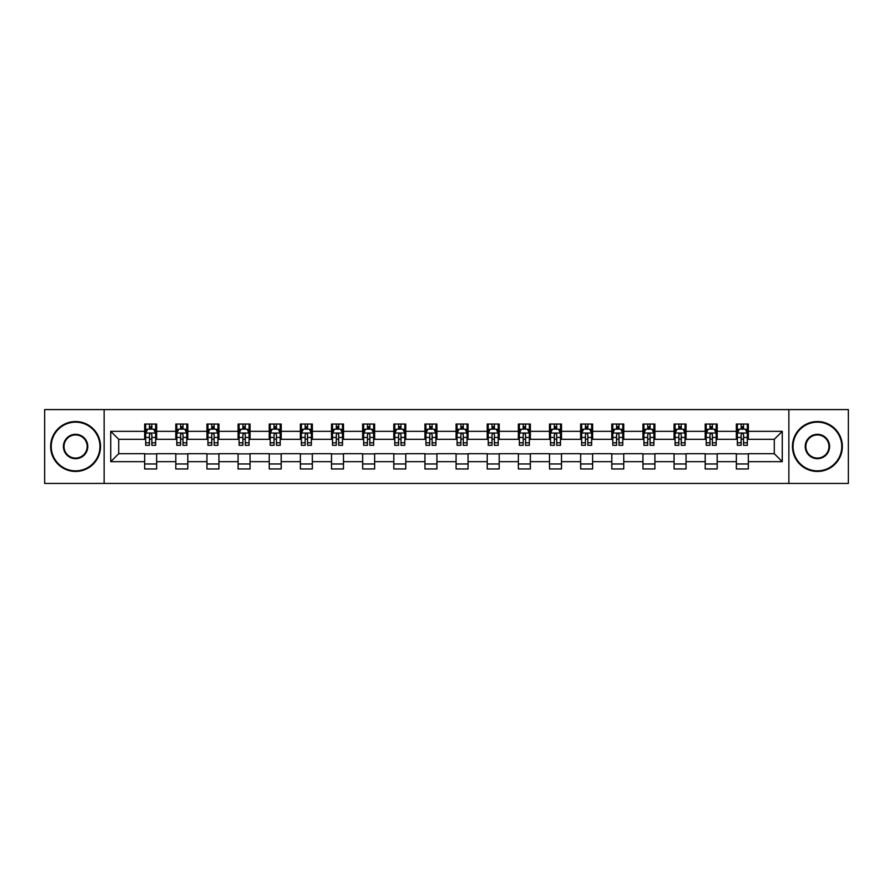 <?xml version="1.0" encoding="UTF-8"?>
<svg xmlns="http://www.w3.org/2000/svg" width="893" height="893" viewBox="0 0 893 893"><rect width="100%" height="100%" fill="white"/><g stroke="black" fill="none" stroke-linecap="round" stroke-linejoin="round"><path stroke-width="1.34" d="M788.865 483.426L848.35 483.426L848.35 409.574L788.865 409.574L788.865 483.426L104.135 483.426L104.135 409.574L44.65 409.574L44.65 483.426L104.135 483.426M788.865 409.574L104.135 409.574M748.334 431.33L748.334 424.041L736.357 424.041L736.357 431.33L717.191 431.33L717.191 424.041L705.213 424.041L705.213 431.33L686.058 431.33L686.058 424.041L674.07 424.041L674.07 431.33L654.915 431.33L654.915 424.041L642.938 424.041L642.938 431.33L623.772 431.33L623.772 424.041L611.794 424.041L611.794 431.33L592.628 431.33L592.628 424.041L580.651 424.041L580.651 431.33L561.485 431.33L561.485 424.041L549.508 424.041L549.508 431.33L530.342 431.33L530.342 424.041L518.364 424.041L518.364 431.33L499.198 431.33L499.198 424.041L487.221 424.041L487.221 431.33L468.055 431.33L468.055 424.041L456.077 424.041L456.077 431.33L436.923 431.33L436.923 424.041L424.945 424.041L424.945 431.33L405.779 431.33L405.779 424.041L393.802 424.041L393.802 431.33L374.636 431.33L374.636 424.041L362.658 424.041L362.658 431.33L343.492 431.33L343.492 424.041L331.515 424.041L331.515 431.33L312.349 431.33L312.349 424.041L300.372 424.041L300.372 431.33L281.206 431.33L281.206 424.041L269.228 424.041L269.228 431.33L250.062 431.33L250.062 424.041L238.085 424.041L238.085 431.33L218.93 431.33L218.93 424.041L206.942 424.041L206.942 431.33L187.787 431.33L187.787 424.041L175.809 424.041L175.809 431.33L156.643 431.33L156.643 424.041L144.666 424.041L144.666 431.33L110.732 431.33L110.732 461.67L118.713 453.689L144.666 453.689L144.666 468.959L156.643 468.959L156.643 453.689L175.809 453.689L175.809 468.959L187.787 468.959L187.787 453.689L206.942 453.689L206.942 468.959L218.93 468.959L218.93 453.689L238.085 453.689L238.085 468.959L250.062 468.959L250.062 453.689L269.228 453.689L269.228 468.959L281.206 468.959L281.206 453.689L300.372 453.689L300.372 468.959L312.349 468.959L312.349 453.689L331.515 453.689L331.515 468.959L343.492 468.959L343.492 453.689L362.658 453.689L362.658 468.959L374.636 468.959L374.636 453.689L393.802 453.689L393.802 468.959L405.779 468.959L405.779 453.689L424.945 453.689L424.945 468.959L436.923 468.959L436.923 453.689L456.077 453.689L456.077 468.959L468.055 468.959L468.055 453.689L487.221 453.689L487.221 468.959L499.198 468.959L499.198 453.689L518.364 453.689L518.364 468.959L530.342 468.959L530.342 453.689L549.508 453.689L549.508 468.959L561.485 468.959L561.485 453.689L580.651 453.689L580.651 468.959L592.628 468.959L592.628 453.689L611.794 453.689L611.794 468.959L623.772 468.959L623.772 453.689L642.938 453.689L642.938 468.959L654.915 468.959L654.915 453.689L674.07 453.689L674.07 468.959L686.058 468.959L686.058 453.689L705.213 453.689L705.213 468.959L717.191 468.959L717.191 453.689L736.357 453.689L736.357 468.959L748.334 468.959L748.334 453.689L774.287 453.689L774.287 439.311L748.334 439.311L748.334 431.33L782.268 431.33L782.268 461.67L748.334 461.67M736.357 461.67L717.191 461.67M705.213 461.67L686.058 461.67M674.07 461.67L654.915 461.67M642.938 461.67L623.772 461.67M611.794 461.67L592.628 461.67M580.651 461.67L561.485 461.67M549.508 461.67L530.342 461.67M518.364 461.67L499.198 461.67M487.221 461.67L468.055 461.67M456.077 461.67L436.923 461.67M424.945 461.67L405.779 461.67M393.802 461.67L374.636 461.67M362.658 461.67L343.492 461.67M331.515 461.67L312.349 461.67M300.372 461.67L281.206 461.67M269.228 461.67L250.062 461.67M238.085 461.67L218.93 461.67M206.942 461.67L187.787 461.67M175.809 461.67L156.643 461.67M144.666 461.67L110.732 461.67M736.357 431.33L736.357 439.311L717.191 439.311L717.191 431.33M705.213 431.33L705.213 439.311L686.058 439.311L686.058 431.33M674.07 431.33L674.07 439.311L654.915 439.311L654.915 431.33M642.938 431.33L642.938 439.311L623.772 439.311L623.772 431.33M611.794 431.33L611.794 439.311L592.628 439.311L592.628 431.33M580.651 431.33L580.651 439.311L561.485 439.311L561.485 431.33M549.508 431.33L549.508 439.311L530.342 439.311L530.342 431.33M518.364 431.33L518.364 439.311L499.198 439.311L499.198 431.33M487.221 431.33L487.221 439.311L468.055 439.311L468.055 431.33M456.077 431.33L456.077 439.311L436.923 439.311L436.923 431.33M424.945 431.33L424.945 439.311L405.779 439.311L405.779 431.33M393.802 431.33L393.802 439.311L374.636 439.311L374.636 431.33M362.658 431.33L362.658 439.311L343.492 439.311L343.492 431.33M331.515 431.33L331.515 439.311L312.349 439.311L312.349 431.33M300.372 431.33L300.372 439.311L281.206 439.311L281.206 431.33M269.228 431.33L269.228 439.311L250.062 439.311L250.062 431.33M238.085 431.33L238.085 439.311L218.93 439.311L218.93 431.33M206.942 431.33L206.942 439.311L187.787 439.311L187.787 431.33M175.809 431.33L175.809 439.311L156.643 439.311L156.643 431.33M144.666 431.33L144.666 439.311L118.713 439.311L110.732 431.33M118.713 439.311L118.713 453.689M782.268 461.67L774.287 453.689M774.287 439.311L782.268 431.33M144.666 429.031L145.659 429.031M149.455 429.031L151.855 429.031M155.639 429.031L156.643 429.031M144.666 439.11L145.659 439.11M149.455 439.11L151.855 439.11M155.639 439.11L156.643 439.11M144.666 453.89L156.643 453.89M144.666 463.969L156.643 463.969M175.809 453.89L187.787 453.89M175.809 463.969L187.787 463.969M175.809 429.031L176.803 429.031M180.598 429.031L182.987 429.031M186.782 429.031L187.787 429.031M175.809 439.11L176.803 439.11M180.598 439.11L182.987 439.11M186.782 439.11L187.787 439.11M206.942 453.89L218.93 453.89M206.942 463.969L218.93 463.969M206.942 429.031L207.946 429.031M211.741 429.031L214.13 429.031M217.925 429.031L218.93 429.031M206.942 439.11L207.946 439.11M211.741 439.11L214.13 439.11M217.925 439.11L218.93 439.11M238.085 453.89L250.062 453.89M238.085 463.969L250.062 463.969M238.085 429.031L239.09 429.031M242.885 429.031L245.274 429.031M249.069 429.031L250.062 429.031M238.085 439.11L239.09 439.11M242.885 439.11L245.274 439.11M249.069 439.11L250.062 439.11M269.228 453.89L281.206 453.89M269.228 463.969L281.206 463.969M269.228 429.031L270.233 429.031M274.017 429.031L276.417 429.031M280.212 429.031L281.206 429.031M269.228 439.11L270.233 439.11M274.017 439.11L276.417 439.11M280.212 439.11L281.206 439.11M300.372 453.89L312.349 453.89M300.372 463.969L312.349 463.969M300.372 429.031L301.376 429.031M305.16 429.031L307.56 429.031M311.356 429.031L312.349 429.031M300.372 439.11L301.376 439.11M305.16 439.11L307.56 439.11M311.356 439.11L312.349 439.11M331.515 453.89L343.492 453.89M331.515 463.969L343.492 463.969M331.515 429.031L332.509 429.031M336.304 429.031L338.704 429.031M342.499 429.031L343.492 429.031M331.515 439.11L332.509 439.11M336.304 439.11L338.704 439.11M342.499 439.11L343.492 439.11M362.658 453.89L374.636 453.89M362.658 463.969L374.636 463.969M362.658 429.031L363.652 429.031M367.447 429.031L369.847 429.031M373.631 429.031L374.636 429.031M362.658 439.11L363.652 439.11M367.447 439.11L369.847 439.11M373.631 439.11L374.636 439.11M393.802 453.89L405.779 453.89M393.802 463.969L405.779 463.969M393.802 429.031L394.795 429.031M398.591 429.031L400.99 429.031M404.775 429.031L405.779 429.031M393.802 439.11L394.795 439.11M398.591 439.11L400.99 439.11M404.775 439.11L405.779 439.11M424.945 453.89L436.923 453.89M424.945 463.969L436.923 463.969M424.945 429.031L425.939 429.031M429.734 429.031L432.123 429.031M435.918 429.031L436.923 429.031M424.945 439.11L425.939 439.11M429.734 439.11L432.123 439.11M435.918 439.11L436.923 439.11M456.077 453.89L468.055 453.89M456.077 463.969L468.055 463.969M456.077 429.031L457.082 429.031M460.877 429.031L463.266 429.031M467.061 429.031L468.055 429.031M456.077 439.11L457.082 439.11M460.877 439.11L463.266 439.11M467.061 439.11L468.055 439.11M487.221 453.89L499.198 453.89M487.221 463.969L499.198 463.969M487.221 429.031L488.225 429.031M492.01 429.031L494.409 429.031M498.205 429.031L499.198 429.031M487.221 439.11L488.225 439.11M492.01 439.11L494.409 439.11M498.205 439.11L499.198 439.11M518.364 453.89L530.342 453.89M518.364 463.969L530.342 463.969M518.364 429.031L519.369 429.031M523.153 429.031L525.553 429.031M529.348 429.031L530.342 429.031M518.364 439.11L519.369 439.11M523.153 439.11L525.553 439.11M529.348 439.11L530.342 439.11M549.508 453.89L561.485 453.89M549.508 463.969L561.485 463.969M549.508 429.031L550.501 429.031M554.296 429.031L556.696 429.031M560.491 429.031L561.485 429.031M549.508 439.11L550.501 439.11M554.296 439.11L556.696 439.11M560.491 439.11L561.485 439.11M580.651 453.89L592.628 453.89M580.651 463.969L592.628 463.969M580.651 429.031L581.644 429.031M585.44 429.031L587.84 429.031M591.624 429.031L592.628 429.031M580.651 439.11L581.644 439.11M585.44 439.11L587.84 439.11M591.624 439.11L592.628 439.11M611.794 453.89L623.772 453.89M611.794 463.969L623.772 463.969M611.794 429.031L612.788 429.031M616.583 429.031L618.983 429.031M622.767 429.031L623.772 429.031M611.794 439.11L612.788 439.11M616.583 439.11L618.983 439.11M622.767 439.11L623.772 439.11M642.938 453.89L654.915 453.89M642.938 463.969L654.915 463.969M642.938 429.031L643.931 429.031M647.726 429.031L650.115 429.031M653.91 429.031L654.915 429.031M642.938 439.11L643.931 439.11M647.726 439.11L650.115 439.11M653.91 439.11L654.915 439.11M674.07 453.89L686.058 453.89M674.07 463.969L686.058 463.969M674.07 429.031L675.075 429.031M678.87 429.031L681.259 429.031M685.054 429.031L686.058 429.031M674.07 439.11L675.075 439.11M678.87 439.11L681.259 439.11M685.054 439.11L686.058 439.11M705.213 453.89L717.191 453.89M705.213 463.969L717.191 463.969M705.213 429.031L706.218 429.031M710.013 429.031L712.402 429.031M716.197 429.031L717.191 429.031M705.213 439.11L706.218 439.11M710.013 439.11L712.402 439.11M716.197 439.11L717.191 439.11M736.357 453.89L748.334 453.89M736.357 463.969L748.334 463.969M736.357 429.031L737.361 429.031M741.145 429.031L743.545 429.031M747.341 429.031L748.334 429.031M736.357 439.11L737.361 439.11M741.145 439.11L743.545 439.11M747.341 439.11L748.334 439.11M151.855 426.642L149.455 426.642M155.639 442.794L151.855 442.794L151.855 445.306L155.639 445.306L155.639 433.127L153.652 429.131L147.658 429.131L145.659 433.127L145.659 445.306L149.455 445.306L149.455 442.794L145.659 442.794M145.659 433.127L145.659 424.041M155.639 433.127L155.639 424.041M149.455 429.131L149.455 424.041M151.855 424.041L151.855 429.131M151.855 442.794L151.855 434.623C151.051 433.083 150.258 433.083 149.455 434.623L149.455 442.794M75.592 422.143A24.357 24.357 0 0 0 51.236 446.5A24.357 24.357 0 0 0 75.592 470.857A24.357 24.357 0 0 0 99.949 446.5A24.357 24.357 0 0 0 75.592 422.143M75.592 471.448A24.948 24.948 0 0 1 50.644 446.5A24.948 24.948 0 0 1 75.592 421.552A24.948 24.948 0 0 1 100.541 446.5A24.948 24.948 0 0 1 75.592 471.448M75.592 434.322A12.178 12.178 0 0 1 87.771 446.5A12.178 12.178 0 0 1 75.592 458.678A12.178 12.178 0 0 1 63.414 446.5A12.178 12.178 0 0 1 75.592 434.322M75.592 458.076A11.576 11.576 0 0 0 87.168 446.5A11.576 11.576 0 0 0 75.592 434.924A11.576 11.576 0 0 0 64.017 446.5A11.576 11.576 0 0 0 75.592 458.076M817.408 422.143A24.357 24.357 0 0 0 793.051 446.5A24.357 24.357 0 0 0 817.408 470.857A24.357 24.357 0 0 0 841.764 446.5A24.357 24.357 0 0 0 817.408 422.143M817.408 471.448A24.948 24.948 0 0 1 792.459 446.5A24.948 24.948 0 0 1 817.408 421.552A24.948 24.948 0 0 1 842.356 446.5A24.948 24.948 0 0 1 817.408 471.448M817.408 434.322A12.178 12.178 0 0 1 829.586 446.5A12.178 12.178 0 0 1 817.408 458.678A12.178 12.178 0 0 1 805.229 446.5A12.178 12.178 0 0 1 817.408 434.322M817.408 458.076A11.576 11.576 0 0 0 828.983 446.5A11.576 11.576 0 0 0 817.408 434.924A11.576 11.576 0 0 0 805.832 446.5A11.576 11.576 0 0 0 817.408 458.076M182.987 426.642L180.598 426.642M186.782 442.794L182.987 442.794L182.987 445.306L186.782 445.306L186.782 433.127L184.784 429.131L178.801 429.131L176.803 433.127L176.803 445.306L180.598 445.306L180.598 442.794L176.803 442.794M176.803 433.127L176.803 424.041M186.782 433.127L186.782 424.041M180.598 429.131L180.598 424.041M182.987 424.041L182.987 429.131M182.987 442.794L182.987 434.623C182.194 433.083 181.391 433.083 180.598 434.623L180.598 442.794M214.13 426.642L211.741 426.642M217.925 442.794L214.13 442.794L214.13 445.306L217.925 445.306L217.925 433.127L215.927 429.131L209.944 429.131L207.946 433.127L207.946 445.306L211.741 445.306L211.741 442.794L207.946 442.794M207.946 433.127L207.946 424.041M217.925 433.127L217.925 424.041M211.741 429.131L211.741 424.041M214.13 424.041L214.13 429.131M214.13 442.794L214.13 434.623C213.338 433.083 212.534 433.083 211.741 434.623L211.741 442.794M245.274 426.642L242.885 426.642M249.069 442.794L245.274 442.794L245.274 445.306L249.069 445.306L249.069 433.127L247.071 429.131L241.088 429.131L239.09 433.127L239.09 445.306L242.885 445.306L242.885 442.794L239.09 442.794M239.09 433.127L239.09 424.041M249.069 433.127L249.069 424.041M242.885 429.131L242.885 424.041M245.274 424.041L245.274 429.131M245.274 442.794L245.274 434.623C244.481 433.083 243.677 433.083 242.885 434.623L242.885 442.794M276.417 426.642L274.017 426.642M280.212 442.794L276.417 442.794L276.417 445.306L280.212 445.306L280.212 433.127L278.214 429.131L272.22 429.131L270.233 433.127L270.233 445.306L274.017 445.306L274.017 442.794L270.233 442.794M270.233 433.127L270.233 424.041M280.212 433.127L280.212 424.041M274.017 429.131L274.017 424.041M276.417 424.041L276.417 429.131M276.417 442.794L276.417 434.623C275.624 433.083 274.821 433.083 274.017 434.623L274.017 442.794M307.56 426.642L305.16 426.642M311.356 442.794L307.56 442.794L307.56 445.306L311.356 445.306L311.356 433.127L309.358 429.131L303.363 429.131L301.376 433.127L301.376 445.306L305.16 445.306L305.16 442.794L301.376 442.794M301.376 433.127L301.376 424.041M311.356 433.127L311.356 424.041M305.16 429.131L305.16 424.041M307.56 424.041L307.56 429.131M307.56 442.794L307.56 434.623C306.757 433.083 305.964 433.083 305.16 434.623L305.16 442.794M338.704 426.642L336.304 426.642M342.499 442.794L338.704 442.794L338.704 445.306L342.499 445.306L342.499 433.127L340.501 429.131L334.507 429.131L332.509 433.127L332.509 445.306L336.304 445.306L336.304 442.794L332.509 442.794M332.509 433.127L332.509 424.041M342.499 433.127L342.499 424.041M336.304 429.131L336.304 424.041M338.704 424.041L338.704 429.131M338.704 442.794L338.704 434.623C337.9 433.083 337.108 433.083 336.304 434.623L336.304 442.794M369.847 426.642L367.447 426.642M373.631 442.794L369.847 442.794L369.847 445.306L373.631 445.306L373.631 433.127L371.644 429.131L365.65 429.131L363.652 433.127L363.652 445.306L367.447 445.306L367.447 442.794L363.652 442.794M363.652 433.127L363.652 424.041M373.631 433.127L373.631 424.041M367.447 429.131L367.447 424.041M369.847 424.041L369.847 429.131M369.847 442.794L369.847 434.623C369.043 433.083 368.251 433.083 367.447 434.623L367.447 442.794M400.99 426.642L398.591 426.642M404.775 442.794L400.99 442.794L400.99 445.306L404.775 445.306L404.775 433.127L402.776 429.131L396.793 429.131L394.795 433.127L394.795 445.306L398.591 445.306L398.591 442.794L394.795 442.794M394.795 433.127L394.795 424.041M404.775 433.127L404.775 424.041M398.591 429.131L398.591 424.041M400.99 424.041L400.99 429.131M400.99 442.794L400.99 434.623C400.187 433.083 399.394 433.083 398.591 434.623L398.591 442.794M432.123 426.642L429.734 426.642M435.918 442.794L432.123 442.794L432.123 445.306L435.918 445.306L435.918 433.127L433.92 429.131L427.937 429.131L425.939 433.127L425.939 445.306L429.734 445.306L429.734 442.794L425.939 442.794M425.939 433.127L425.939 424.041M435.918 433.127L435.918 424.041M429.734 429.131L429.734 424.041M432.123 424.041L432.123 429.131M432.123 442.794L432.123 434.623C431.33 433.083 430.526 433.083 429.734 434.623L429.734 442.794M463.266 426.642L460.877 426.642M467.061 442.794L463.266 442.794L463.266 445.306L467.061 445.306L467.061 433.127L465.063 429.131L459.08 429.131L457.082 433.127L457.082 445.306L460.877 445.306L460.877 442.794L457.082 442.794M457.082 433.127L457.082 424.041M467.061 433.127L467.061 424.041M460.877 429.131L460.877 424.041M463.266 424.041L463.266 429.131M463.266 442.794L463.266 434.623C462.474 433.083 461.67 433.083 460.877 434.623L460.877 442.794M494.409 426.642L492.01 426.642M498.205 442.794L494.409 442.794L494.409 445.306L498.205 445.306L498.205 433.127L496.207 429.131L490.224 429.131L488.225 433.127L488.225 445.306L492.01 445.306L492.01 442.794L488.225 442.794M488.225 433.127L488.225 424.041M498.205 433.127L498.205 424.041M492.01 429.131L492.01 424.041M494.409 424.041L494.409 429.131M494.409 442.794L494.409 434.623C493.617 433.083 492.813 433.083 492.01 434.623L492.01 442.794M525.553 426.642L523.153 426.642M529.348 442.794L525.553 442.794L525.553 445.306L529.348 445.306L529.348 433.127L527.35 429.131L521.356 429.131L519.369 433.127L519.369 445.306L523.153 445.306L523.153 442.794L519.369 442.794M519.369 433.127L519.369 424.041M529.348 433.127L529.348 424.041M523.153 429.131L523.153 424.041M525.553 424.041L525.553 429.131M525.553 442.794L525.553 434.623C524.76 433.083 523.957 433.083 523.153 434.623L523.153 442.794M556.696 426.642L554.296 426.642M560.491 442.794L556.696 442.794L556.696 445.306L560.491 445.306L560.491 433.127L558.493 429.131L552.499 429.131L550.501 433.127L550.501 445.306L554.296 445.306L554.296 442.794L550.501 442.794M550.501 433.127L550.501 424.041M560.491 433.127L560.491 424.041M554.296 429.131L554.296 424.041M556.696 424.041L556.696 429.131M556.696 442.794L556.696 434.623C555.892 433.083 555.1 433.083 554.296 434.623L554.296 442.794M587.84 426.642L585.44 426.642M591.624 442.794L587.84 442.794L587.84 445.306L591.624 445.306L591.624 433.127L589.637 429.131L583.642 429.131L581.644 433.127L581.644 445.306L585.44 445.306L585.44 442.794L581.644 442.794M581.644 433.127L581.644 424.041M591.624 433.127L591.624 424.041M585.44 429.131L585.44 424.041M587.84 424.041L587.84 429.131M587.84 442.794L587.84 434.623C587.036 433.083 586.243 433.083 585.44 434.623L585.44 442.794M618.983 426.642L616.583 426.642M622.767 442.794L618.983 442.794L618.983 445.306L622.767 445.306L622.767 433.127L620.78 429.131L614.786 429.131L612.788 433.127L612.788 445.306L616.583 445.306L616.583 442.794L612.788 442.794M612.788 433.127L612.788 424.041M622.767 433.127L622.767 424.041M616.583 429.131L616.583 424.041M618.983 424.041L618.983 429.131M618.983 442.794L618.983 434.623C618.179 433.083 617.387 433.083 616.583 434.623L616.583 442.794M650.115 426.642L647.726 426.642M653.91 442.794L650.115 442.794L650.115 445.306L653.91 445.306L653.91 433.127L651.912 429.131L645.929 429.131L643.931 433.127L643.931 445.306L647.726 445.306L647.726 442.794L643.931 442.794M643.931 433.127L643.931 424.041M653.91 433.127L653.91 424.041M647.726 429.131L647.726 424.041M650.115 424.041L650.115 429.131M650.115 442.794L650.115 434.623C649.323 433.083 648.519 433.083 647.726 434.623L647.726 442.794M681.259 426.642L678.87 426.642M685.054 442.794L681.259 442.794L681.259 445.306L685.054 445.306L685.054 433.127L683.056 429.131L677.073 429.131L675.075 433.127L675.075 445.306L678.87 445.306L678.87 442.794L675.075 442.794M675.075 433.127L675.075 424.041M685.054 433.127L685.054 424.041M678.87 429.131L678.87 424.041M681.259 424.041L681.259 429.131M681.259 442.794L681.259 434.623C680.466 433.083 679.662 433.083 678.87 434.623L678.87 442.794M712.402 426.642L710.013 426.642M716.197 442.794L712.402 442.794L712.402 445.306L716.197 445.306L716.197 433.127L714.199 429.131L708.216 429.131L706.218 433.127L706.218 445.306L710.013 445.306L710.013 442.794L706.218 442.794M706.218 433.127L706.218 424.041M716.197 433.127L716.197 424.041M710.013 429.131L710.013 424.041M712.402 424.041L712.402 429.131M712.402 442.794L712.402 434.623C711.609 433.083 710.806 433.083 710.013 434.623L710.013 442.794M743.545 426.642L741.145 426.642M747.341 442.794L743.545 442.794L743.545 445.306L747.341 445.306L747.341 433.127L745.342 429.131L739.348 429.131L737.361 433.127L737.361 445.306L741.145 445.306L741.145 442.794L737.361 442.794M737.361 433.127L737.361 424.041M747.341 433.127L747.341 424.041M741.145 429.131L741.145 424.041M743.545 424.041L743.545 429.131M743.545 442.794L743.545 434.623C742.753 433.083 741.949 433.083 741.145 434.623L741.145 442.794M155.594 433.027L145.715 433.027M145.659 429.377L147.535 429.377M153.763 429.377L155.639 429.377M149.455 437.447L145.659 437.447M155.639 437.447L151.855 437.447M151.855 427.903L149.455 427.903M186.737 433.027L176.859 433.027M176.803 429.377L178.678 429.377M184.907 429.377L186.782 429.377M180.598 437.447L176.803 437.447M186.782 437.447L182.987 437.447M182.987 427.903L180.598 427.903M217.881 433.027L207.991 433.027M207.946 429.377L209.822 429.377M216.05 429.377L217.925 429.377M211.741 437.447L207.946 437.447M217.925 437.447L214.13 437.447M214.13 427.903L211.741 427.903M249.013 433.027L239.134 433.027M239.09 429.377L240.965 429.377M247.194 429.377L249.069 429.377M242.885 437.447L239.09 437.447M249.069 437.447L245.274 437.447M245.274 427.903L242.885 427.903M280.156 433.027L270.278 433.027M270.233 429.377L272.108 429.377M278.337 429.377L280.212 429.377M274.017 437.447L270.233 437.447M280.212 437.447L276.417 437.447M276.417 427.903L274.017 427.903M311.3 433.027L301.421 433.027M301.376 429.377L303.252 429.377M309.48 429.377L311.356 429.377M305.16 437.447L301.376 437.447M311.356 437.447L307.56 437.447M307.56 427.903L305.16 427.903M342.443 433.027L332.564 433.027M332.509 429.377L334.384 429.377M340.613 429.377L342.499 429.377M336.304 437.447L332.509 437.447M342.499 437.447L338.704 437.447M338.704 427.903L336.304 427.903M373.587 433.027L363.708 433.027M363.652 429.377L365.527 429.377M371.756 429.377L373.631 429.377M367.447 437.447L363.652 437.447M373.631 437.447L369.847 437.447M369.847 427.903L367.447 427.903M404.73 433.027L394.851 433.027M394.795 429.377L396.671 429.377M402.899 429.377L404.775 429.377M398.591 437.447L394.795 437.447M404.775 437.447L400.99 437.447M400.99 427.903L398.591 427.903M435.873 433.027L425.983 433.027M425.939 429.377L427.814 429.377M434.043 429.377L435.918 429.377M429.734 437.447L425.939 437.447M435.918 437.447L432.123 437.447M432.123 427.903L429.734 427.903M467.017 433.027L457.127 433.027M457.082 429.377L458.957 429.377M465.186 429.377L467.061 429.377M460.877 437.447L457.082 437.447M467.061 437.447L463.266 437.447M463.266 427.903L460.877 427.903M498.149 433.027L488.27 433.027M488.225 429.377L490.101 429.377M496.329 429.377L498.205 429.377M492.01 437.447L488.225 437.447M498.205 437.447L494.409 437.447M494.409 427.903L492.01 427.903M529.292 433.027L519.413 433.027M519.369 429.377L521.244 429.377M527.473 429.377L529.348 429.377M523.153 437.447L519.369 437.447M529.348 437.447L525.553 437.447M525.553 427.903L523.153 427.903M560.436 433.027L550.557 433.027M550.501 429.377L552.387 429.377M558.616 429.377L560.491 429.377M554.296 437.447L550.501 437.447M560.491 437.447L556.696 437.447M556.696 427.903L554.296 427.903M591.579 433.027L581.7 433.027M581.644 429.377L583.52 429.377M589.748 429.377L591.624 429.377M585.44 437.447L581.644 437.447M591.624 437.447L587.84 437.447M587.84 427.903L585.44 427.903M622.722 433.027L612.844 433.027M612.788 429.377L614.663 429.377M620.892 429.377L622.767 429.377M616.583 437.447L612.788 437.447M622.767 437.447L618.983 437.447M618.983 427.903L616.583 427.903M653.866 433.027L643.987 433.027M643.931 429.377L645.806 429.377M652.035 429.377L653.91 429.377M647.726 437.447L643.931 437.447M653.91 437.447L650.115 437.447M650.115 427.903L647.726 427.903M685.009 433.027L675.119 433.027M675.075 429.377L676.95 429.377M683.178 429.377L685.054 429.377M678.87 437.447L675.075 437.447M685.054 437.447L681.259 437.447M681.259 427.903L678.87 427.903M716.141 433.027L706.263 433.027M706.218 429.377L708.093 429.377M714.322 429.377L716.197 429.377M710.013 437.447L706.218 437.447M716.197 437.447L712.402 437.447M712.402 427.903L710.013 427.903M747.285 433.027L737.406 433.027M737.361 429.377L739.237 429.377M745.465 429.377L747.341 429.377M741.145 437.447L737.361 437.447M747.341 437.447L743.545 437.447M743.545 427.903L741.145 427.903"/></g></svg>
